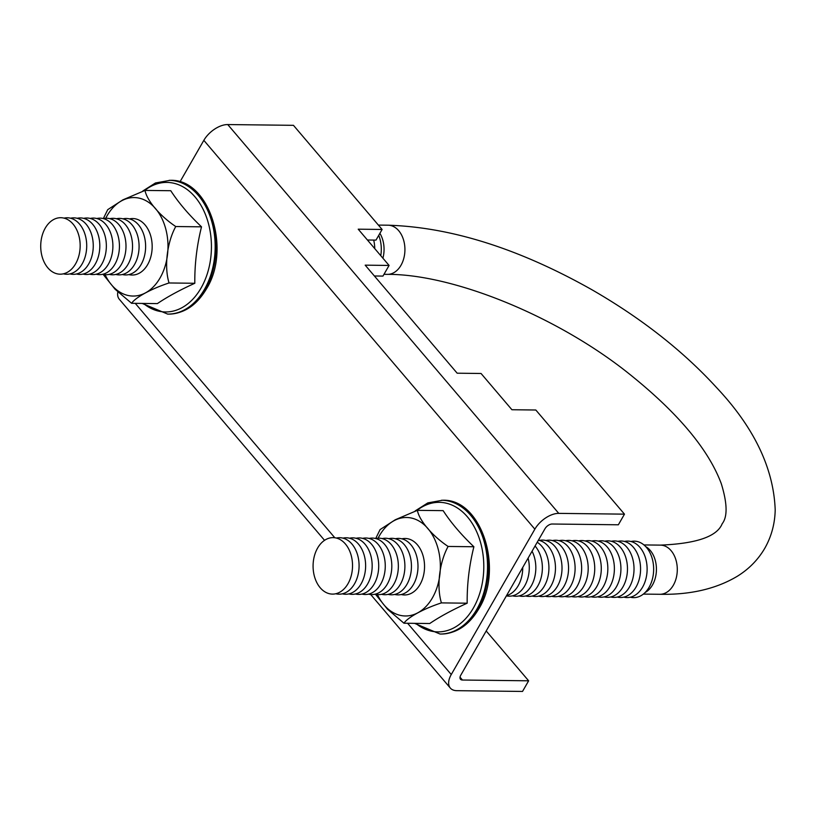 <?xml version="1.0" encoding="UTF-8"?>
<svg xmlns="http://www.w3.org/2000/svg" width="816" height="816" viewBox="0 0 816 816"><rect width="100%" height="100%" fill="white"/><g stroke="black" fill="none" stroke-linecap="round" stroke-linejoin="round"><path stroke-width="1.22" d="M179.948 181.897L203.837 140.342A20.584 11.495 -40.4 0 1 227.746 124.562L293.454 125.327L382.112 229.469L375.992 240.108L367.424 240.006M382.112 229.469L358.214 229.184L389.079 265.445L365.18 265.159L457.164 373.198L481.052 373.483L511.918 409.734L535.816 410.009L624.475 514.151L618.355 524.79L552.157 524.015A6.171 3.448 -40.4 0 0 544.986 528.748L460.775 675.189A6.171 3.448 -40.4 0 0 460.489 679.238A6.171 3.448 -40.4 0 0 462.437 680.024L528.635 680.799L522.526 691.438L456.817 690.673A20.584 11.495 139.6 0 1 450.32 688.051L370.688 594.517M624.475 514.151L558.766 513.376A20.584 11.495 139.6 0 0 534.857 529.166L451.258 674.536A20.584 11.495 139.6 0 0 450.32 688.051M324.544 540.325L119.299 299.237A20.584 11.495 -40.4 0 1 117.79 292.199M389.079 265.445L382.959 276.083L374.391 275.981M528.635 680.799L486.203 630.962M401.87 538.825A28.244 19.727 90.7 0 1 421.994 552.616A28.244 19.727 90.7 0 1 420.005 584.552A28.244 19.727 90.7 0 1 401.217 594.527M395.321 538.754A28.244 19.727 90.7 0 1 415.446 552.534A28.244 19.727 90.7 0 1 413.457 584.47A28.244 19.727 90.7 0 1 394.669 594.446M388.773 538.672A28.244 19.727 90.7 0 1 408.898 552.452A28.244 19.727 90.7 0 1 406.909 584.399A28.244 19.727 90.7 0 1 388.12 594.374M382.235 538.591A28.244 19.727 90.7 0 1 402.349 552.381A28.244 19.727 90.7 0 1 400.36 584.317A28.244 19.727 90.7 0 1 381.582 594.293M375.686 538.519A28.244 19.727 90.7 0 1 395.801 552.299A28.244 19.727 90.7 0 1 393.812 584.246A28.244 19.727 90.7 0 1 375.034 594.221M369.138 538.438A28.244 19.727 90.7 0 1 389.263 552.228A28.244 19.727 90.7 0 1 387.274 584.164A28.244 19.727 90.7 0 1 368.485 594.14M362.59 538.366A28.244 19.727 90.7 0 1 382.714 552.146A28.244 19.727 90.7 0 1 380.725 584.093A28.244 19.727 90.7 0 1 361.937 594.068M356.041 538.285A28.244 19.727 90.7 0 1 376.166 552.075A28.244 19.727 90.7 0 1 374.177 584.011A28.244 19.727 90.7 0 1 355.388 593.987M349.503 538.213A28.244 19.727 90.7 0 1 369.617 551.993A28.244 19.727 90.7 0 1 367.628 583.94A28.244 19.727 90.7 0 1 348.85 593.915M342.955 538.132A28.244 19.727 90.7 0 1 363.079 551.922A28.244 19.727 90.7 0 1 361.09 583.858A28.244 19.727 90.7 0 1 342.302 593.834M336.406 538.06A28.244 19.727 90.7 0 1 356.531 551.84A28.244 19.727 90.7 0 1 354.542 583.787A28.244 19.727 90.7 0 1 335.753 593.752M317.618 548.036A28.244 19.727 90.7 0 1 345.392 543.976A28.244 19.727 90.7 0 1 347.993 583.705A28.244 19.727 90.7 0 1 320.219 587.765A28.244 19.727 90.7 0 1 317.618 548.036M378.104 538.183A49.246 34.394 90.7 0 1 379.481 535.622A49.246 34.394 90.7 0 1 427.91 528.554A49.246 34.394 90.7 0 1 432.439 597.832A49.246 34.394 90.7 0 1 377.441 594.609M375.533 594.334L387.478 609.185L403.961 623.22L429.736 623.526C439.773 616.712 452.258 609.94 467.18 603.197L441.405 602.891C436.448 586.704 439.375 562.346 448.106 546.455C432.47 536.041 419.291 520.588 417.364 510.347L395.25 519.772L380.093 529.574L375.697 538.519M129.499 218.902A28.244 19.727 90.7 0 1 149.624 232.693A28.244 19.727 90.7 0 1 147.635 264.629A28.244 19.727 90.7 0 1 128.846 274.604M122.961 218.831A28.244 19.727 90.7 0 1 143.075 232.611A28.244 19.727 90.7 0 1 141.086 264.547A28.244 19.727 90.7 0 1 122.308 274.523M116.413 218.749A28.244 19.727 90.7 0 1 136.537 232.54A28.244 19.727 90.7 0 1 134.548 264.476A28.244 19.727 90.7 0 1 115.76 274.451M109.864 218.678A28.244 19.727 90.7 0 1 129.989 232.458A28.244 19.727 90.7 0 1 128 264.394A28.244 19.727 90.7 0 1 109.211 274.37M103.163 274.411L115.107 289.262L131.6 303.297L157.366 303.603C167.413 296.8 179.887 290.017 194.81 283.274L169.045 282.968C164.077 266.781 167.005 242.423 175.746 226.532C160.099 216.118 146.921 200.665 145.003 190.424L122.89 199.849L107.732 209.651L103.326 218.596A28.244 19.727 90.7 0 1 123.44 232.376A28.244 19.727 90.7 0 1 121.451 264.323A28.244 19.727 90.7 0 1 102.663 274.298M96.767 218.515A28.244 19.727 90.7 0 1 116.892 232.305A28.244 19.727 90.7 0 1 114.903 264.241A28.244 19.727 90.7 0 1 96.115 274.217M90.229 218.443A28.244 19.727 90.7 0 1 110.344 232.223A28.244 19.727 90.7 0 1 108.355 264.17A28.244 19.727 90.7 0 1 89.576 274.145M83.681 218.362A28.244 19.727 90.7 0 1 103.805 232.152A28.244 19.727 90.7 0 1 101.816 264.088A28.244 19.727 90.7 0 1 83.028 274.064M77.132 218.29A28.244 19.727 90.7 0 1 97.257 232.07A28.244 19.727 90.7 0 1 95.268 264.017A28.244 19.727 90.7 0 1 76.48 273.992M70.584 218.209A28.244 19.727 90.7 0 1 90.709 231.999A28.244 19.727 90.7 0 1 88.72 263.935A28.244 19.727 90.7 0 1 69.931 273.911M64.036 218.137A28.244 19.727 90.7 0 1 84.16 231.917A28.244 19.727 90.7 0 1 82.171 263.864A28.244 19.727 90.7 0 1 63.383 273.829M45.257 228.113A28.244 19.727 90.7 0 1 73.032 224.053A28.244 19.727 90.7 0 1 75.623 263.782A28.244 19.727 90.7 0 1 47.848 267.842A28.244 19.727 90.7 0 1 45.257 228.113M105.743 218.26A49.246 34.394 90.7 0 1 107.12 215.699A49.246 34.394 90.7 0 1 155.55 208.631A49.246 34.394 90.7 0 1 160.079 277.909A49.246 34.394 90.7 0 1 105.08 274.686M522.74 567.436A28.244 19.727 90.7 0 1 518.201 585.704A28.244 19.727 90.7 0 1 506.532 595.609M528.105 558.093A28.244 19.727 90.7 0 1 524.739 585.776A28.244 19.727 90.7 0 1 506.389 595.853M532.063 551.218A28.244 19.727 90.7 0 1 531.287 585.857A28.244 19.727 90.7 0 1 512.499 595.833M535.061 545.996A28.244 19.727 90.7 0 1 537.836 585.929A28.244 19.727 90.7 0 1 519.047 595.904M537.203 542.263A28.244 19.727 90.7 0 1 544.384 586.01A28.244 19.727 90.7 0 1 525.596 595.986M538.376 540.233A28.244 19.727 90.7 0 1 554.115 557.746A28.244 19.727 90.7 0 1 550.933 586.082A28.244 19.727 90.7 0 1 532.144 596.057M539.345 540.437A28.244 19.727 90.7 0 1 559.46 554.217A28.244 19.727 90.7 0 1 557.471 586.163A28.244 19.727 90.7 0 1 538.693 596.139M545.884 540.518A28.244 19.727 90.7 0 1 566.008 554.299A28.244 19.727 90.7 0 1 564.019 586.235A28.244 19.727 90.7 0 1 545.231 596.21M552.432 540.59A28.244 19.727 90.7 0 1 572.557 554.38A28.244 19.727 90.7 0 1 570.568 586.316A28.244 19.727 90.7 0 1 551.779 596.292M558.98 540.671A28.244 19.727 90.7 0 1 579.105 554.452A28.244 19.727 90.7 0 1 577.116 586.388A28.244 19.727 90.7 0 1 558.328 596.363M565.529 540.743A28.244 19.727 90.7 0 1 585.643 554.533A28.244 19.727 90.7 0 1 583.654 586.469A28.244 19.727 90.7 0 1 564.876 596.445M572.077 540.824A28.244 19.727 90.7 0 1 592.192 554.605A28.244 19.727 90.7 0 1 590.203 586.541A28.244 19.727 90.7 0 1 571.424 596.516M578.615 540.896A28.244 19.727 90.7 0 1 598.74 554.686A28.244 19.727 90.7 0 1 596.751 586.622A28.244 19.727 90.7 0 1 577.963 596.598M585.164 540.977A28.244 19.727 90.7 0 1 605.288 554.758A28.244 19.727 90.7 0 1 603.299 586.704A28.244 19.727 90.7 0 1 584.511 596.669M591.712 541.049A28.244 19.727 90.7 0 1 611.837 554.839A28.244 19.727 90.7 0 1 609.848 586.775A28.244 19.727 90.7 0 1 591.059 596.751M598.261 541.13A28.244 19.727 90.7 0 1 618.375 554.911A28.244 19.727 90.7 0 1 616.386 586.857A28.244 19.727 90.7 0 1 597.608 596.822M604.809 541.202A28.244 19.727 90.7 0 1 624.923 554.992A28.244 19.727 90.7 0 1 622.934 586.928A28.244 19.727 90.7 0 1 604.156 596.904M611.347 541.283A28.244 19.727 90.7 0 1 631.472 555.064A28.244 19.727 90.7 0 1 629.483 587.01A28.244 19.727 90.7 0 1 610.694 596.975M617.896 541.355A28.244 19.727 90.7 0 1 638.02 555.145A28.244 19.727 90.7 0 1 636.031 587.081A28.244 19.727 90.7 0 1 617.243 597.057M624.444 541.436A28.244 19.727 90.7 0 1 644.569 555.217A28.244 19.727 90.7 0 1 642.58 587.163A28.244 19.727 90.7 0 1 623.791 597.128M630.992 541.508A28.244 19.727 90.7 0 1 651.107 555.298A28.244 19.727 90.7 0 1 649.118 587.234A28.244 19.727 90.7 0 1 630.34 597.21M645.721 546.608A24.582 17.167 90.7 0 1 652.474 584.99A24.582 17.167 90.7 0 1 645.191 592.457M373.697 240.077A28.244 19.727 90.7 0 1 374.748 248.605M378.736 235.334A28.244 19.727 90.7 0 1 380.776 255.694M379.889 233.325A24.582 17.167 90.7 0 1 382.908 258.193M194.81 283.274C194.606 264.425 196.84 245.616 201.511 226.828C188.792 214.73 178.541 202.684 170.768 190.72L145.003 190.424M467.18 603.197C466.966 584.348 469.2 565.539 473.882 546.751C461.152 534.643 450.911 522.607 443.139 510.643L417.364 510.347M201.511 226.828L175.746 226.532M131.6 303.297C135.415 297.412 151.603 288.64 169.045 282.968M473.882 546.751L448.106 546.455M403.961 623.22C407.776 617.335 423.973 608.563 441.405 602.891M534.857 529.166L203.837 140.342M135.242 303.338L334.805 537.754M407.602 623.261L451.258 674.536M227.746 124.562L558.766 513.376M460.03 677.188L462.437 680.024M673.343 585.235A24.582 17.167 -89.3 0 0 675.719 559.246A24.582 17.167 -89.3 0 0 660.409 545.119C696.517 543.65 717.111 536.52 722.18 523.739C727.648 516.793 727.352 503.462 721.313 483.755C708.125 448.259 675.74 410.305 624.158 369.883C551.687 313.752 451.197 274.094 387.467 274.36A24.582 17.167 90.7 0 0 400.972 265.312A24.582 17.167 90.7 0 0 403.359 239.323A24.582 17.167 90.7 0 0 388.039 225.196C451.35 227.215 519.404 248.788 592.202 289.904C641.682 318.475 683.176 351.074 716.672 387.692C754.178 427.594 773.68 468.364 775.2 509.99C774.884 523.78 771.426 536.54 764.806 548.25C758.013 559.858 748.731 569.272 736.97 576.473C715.846 588.958 690.132 594.895 659.838 594.283A24.582 17.167 -89.3 0 0 673.343 585.235M169.646 180.336A66.892 46.716 90.7 0 1 170.054 180.336A66.892 46.716 90.7 0 1 211.721 218.759A66.892 46.716 90.7 0 1 205.244 289.466A66.892 46.716 90.7 0 1 168.494 314.109A66.892 46.716 90.7 0 1 168.076 314.099M169.238 180.326A66.892 46.716 90.7 0 1 210.905 218.749A66.892 46.716 90.7 0 1 204.418 289.456A66.892 46.716 90.7 0 1 167.668 314.099L168.494 314.109C183.977 313.742 196.605 305.378 206.366 289.017C231.673 249.053 209.029 178.408 170.054 180.336L155.448 182.978L142.851 190.975M144.616 190.505A64.78 45.247 90.7 0 1 201.144 205.632A64.78 45.247 90.7 0 1 201.022 288.099A64.78 45.247 90.7 0 1 143.412 303.44M442.007 500.259A66.892 46.716 90.7 0 1 442.425 500.259A66.892 46.716 90.7 0 1 484.092 538.682A66.892 46.716 90.7 0 1 477.605 609.389A66.892 46.716 90.7 0 1 440.854 634.032A66.892 46.716 90.7 0 1 440.446 634.022M441.599 500.249A66.892 46.716 90.7 0 1 483.266 538.672A66.892 46.716 90.7 0 1 476.779 609.379A66.892 46.716 90.7 0 1 440.028 634.022L440.854 634.032C456.338 633.665 468.965 625.301 478.737 608.94C504.033 568.976 481.399 498.331 442.425 500.259L427.819 502.901L415.222 510.898M416.986 510.428A64.78 45.247 90.7 0 1 473.515 525.555A64.78 45.247 90.7 0 1 473.382 608.022A64.78 45.247 90.7 0 1 415.772 623.363M643.936 544.935L660.409 545.119M378.379 225.083L388.039 225.196M383.969 274.319L387.467 274.36M643.355 594.099L659.838 594.283M414.538 623.342L440.028 634.022M142.178 303.419L167.668 314.099"/></g></svg>
